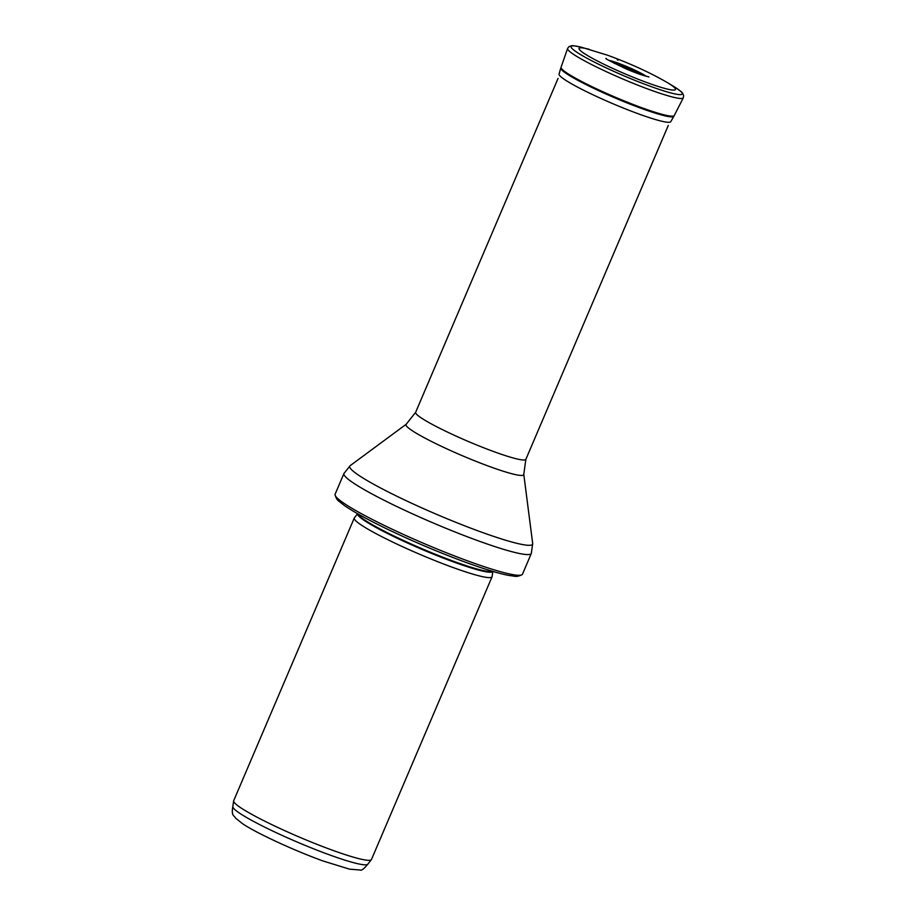 <?xml version="1.0" encoding="UTF-8"?>
<svg xmlns="http://www.w3.org/2000/svg" width="916" height="916" viewBox="0 0 916 916"><rect width="100%" height="100%" fill="white"/><g stroke="black" fill="none" stroke-linecap="round" stroke-linejoin="round"><path stroke-width="1.37" d="M492.842 571.412L492.11 576.576A74.894 7.694 -156.9 0 1 492.052 576.782L371.472 859.494A74.894 7.694 -156.9 0 1 371.369 859.677L367.808 864.2A73.406 7.546 -156.9 0 1 329.52 854.88A73.406 7.546 -156.9 0 1 232.824 806.63L233.626 800.928A74.894 7.694 -156.9 0 1 233.683 800.721L354.274 518.021A74.894 7.694 -156.9 0 1 354.377 517.826L357.606 513.727M371.369 859.677A74.894 7.694 -156.9 0 1 332.29 850.163A74.894 7.694 -156.9 0 1 233.626 800.928M492.052 576.782A74.894 7.694 -156.9 0 1 452.882 567.462A74.894 7.694 -156.9 0 1 354.274 518.021M469.221 561.462A101.859 10.465 -156.9 0 1 335.027 494.823A101.859 10.465 -156.9 0 1 335.107 494.216L343.947 473.503A101.859 10.465 -156.9 0 0 478.049 540.761A101.859 10.465 -156.9 0 0 531.326 553.436L522.498 574.137A101.859 10.465 -156.9 0 1 522.109 574.63A101.859 10.465 -156.9 0 1 469.221 561.462M613.995 63.204A22.121 2.279 -156.9 0 1 617.808 64.521A22.121 2.279 -156.9 0 1 617.819 64.521A22.121 2.279 -156.9 0 1 640.559 74.528M492.819 571.401A73.486 7.557 -156.9 0 1 454.382 562.252A73.486 7.557 -156.9 0 1 357.629 513.739M492.453 571.298A73.406 7.546 -156.9 0 1 454.588 561.657A73.406 7.546 -156.9 0 1 357.961 513.933M523.78 474.339A63.994 6.584 -156.9 0 1 490.255 466.782A63.994 6.584 -156.9 0 1 430.875 441.157A63.994 6.584 -156.9 0 1 406.257 424.211L415.635 412.315A59.918 6.16 -156.9 0 0 494.525 451.874A59.918 6.16 -156.9 0 0 525.864 459.34L523.78 474.339L532.688 543.554A99.409 10.213 -156.9 0 1 480.614 531.818A99.409 10.213 -156.9 0 1 388.384 492.018A99.409 10.213 -156.9 0 1 350.141 465.683L343.947 473.503M608.865 60.353A22.373 2.301 -156.9 0 1 617.407 62.906A22.373 2.301 -156.9 0 1 618.254 63.215A22.373 2.301 -156.9 0 1 646.158 76.257M617.258 59.826A25.499 2.622 -156.9 0 1 617.991 60.101L617.258 59.826M670.718 121.713A60.708 6.24 -156.9 0 1 612.483 103.542A60.708 6.24 -156.9 0 1 559.058 74.093L560.81 68.002A61.475 6.32 -156.9 0 0 614.899 97.886A61.475 6.32 -156.9 0 0 673.901 116.24L670.718 121.713M561.073 67.269L567.588 48.479A62.906 6.469 -156.9 0 0 622.926 79.062A62.906 6.469 -156.9 0 0 683.302 97.84L674.256 115.542A61.532 6.32 -156.9 0 1 615.197 97.176A61.532 6.32 -156.9 0 1 561.073 67.269L560.81 68.002M683.302 97.84L683.645 95.459C681.79 91.989 684.069 93.524 674.142 86.711A60.422 6.206 -156.9 0 1 661.558 90.18A60.422 6.206 -156.9 0 1 588.164 58.876A60.422 6.206 -156.9 0 1 581.969 47.392L607.629 55.223C630.643 63.696 650.658 72.879 667.672 82.772A52.441 5.393 -156.9 0 1 657.871 86.367A52.441 5.393 -156.9 0 1 593.476 58.899A52.441 5.393 -156.9 0 1 589.274 49.338M614.224 63.319A21.801 2.244 -156.9 0 1 617.957 64.601A21.801 2.244 -156.9 0 1 617.968 64.612A21.801 2.244 -156.9 0 1 640.318 74.448M623.682 67.807A15.515 1.592 -156.9 0 1 630.529 70.738M232.882 806.423C230.981 816.442 234.462 815.412 235.481 818.057L242.477 823.644C254.992 832.255 291.277 849.418 322.89 860.925L349.546 869.17L360.022 869.994C361.465 870.841 364.099 868.849 367.911 864.017M335.027 494.823C336.103 498.258 337.523 500.491 339.275 501.521L344.496 505.598C353.965 512.124 368.77 520.231 388.911 529.906C414.879 542.261 440.848 553.195 466.828 562.722C484.701 569.202 498.522 573.405 508.288 575.34L514.334 576.198C516.292 576.748 518.891 576.221 522.109 574.63M532.688 543.554L531.326 553.436M406.257 424.211L350.141 465.683M525.864 459.34L668.291 125.423M415.635 412.315L558.062 78.41M648.883 77.001L648.768 76.829C643.135 75.604 635.738 73.028 626.578 69.078C610.926 61.624 604.136 58.086 606.209 58.475L606.449 58.91M674.256 115.542L673.901 116.24M567.588 48.479L569.065 46.59C572.855 45.525 570.176 44.941 581.969 47.392M674.142 86.711L667.672 82.772"/></g></svg>
